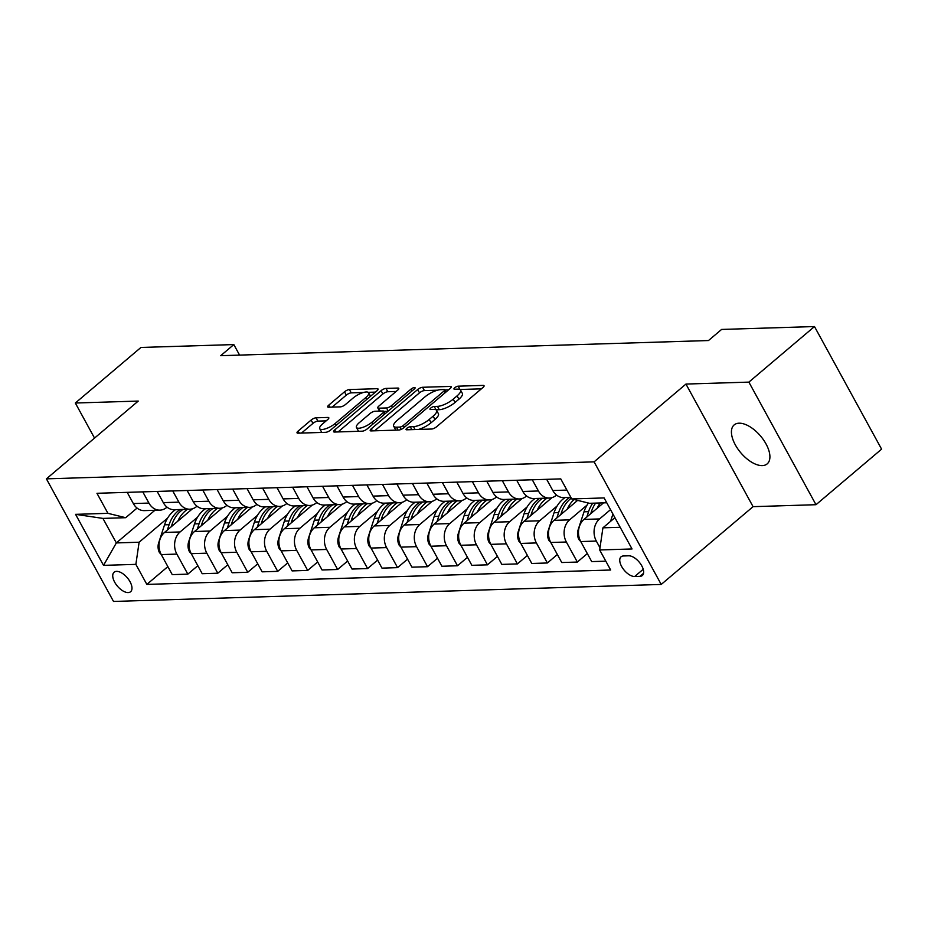 <?xml version="1.0" encoding="UTF-8"?>
<svg xmlns="http://www.w3.org/2000/svg" width="928" height="928" viewBox="0 0 928 928"><rect width="100%" height="100%" fill="white"/><g stroke="black" fill="none" stroke-linecap="round" stroke-linejoin="round"><path stroke-width="1.39" d="M406.812 428.33A2.738 0.882 -28.7 0 0 406.058 429.594A2.738 0.882 -28.7 0 0 406.661 429.803L431.648 429.026A3.921 1.264 -28.7 0 0 436.578 426.776L482.954 387.51A3.921 1.264 -28.7 0 0 484.033 385.7A3.921 1.264 -28.7 0 0 483.175 385.398L458.177 386.176A2.738 0.882 -28.7 0 0 454.732 387.753A2.738 0.882 -28.7 0 0 453.966 389.018A2.738 0.882 -28.7 0 0 454.569 389.226L457.806 389.134A12.54 4.037 -28.7 0 1 460.555 390.096A12.54 4.037 -28.7 0 1 457.086 395.873L453.224 399.156A12.54 4.037 -28.7 0 1 437.459 406.36L434.223 406.464A2.738 0.882 -28.7 0 0 430.766 408.042A2.738 0.882 -28.7 0 0 430.012 409.306A2.738 0.882 -28.7 0 0 430.615 409.515L433.852 409.422A12.54 4.037 -28.7 0 1 436.601 410.385A12.54 4.037 -28.7 0 1 433.132 416.162L429.27 419.433A12.54 4.037 -28.7 0 1 413.494 426.648L410.257 426.752A2.738 0.882 -28.7 0 0 406.812 428.33M762.282 465.601A25.543 12.957 -130.3 0 0 767.178 463.884A25.543 12.957 -130.3 0 0 763.524 439.895A25.543 12.957 -130.3 0 0 739.059 423.191A25.543 12.957 -130.3 0 0 734.164 424.908A25.543 12.957 -130.3 0 0 737.818 448.897A25.543 12.957 -130.3 0 0 762.282 465.601M128.157 592.574A12.772 6.473 -130.3 0 0 130.604 591.716A12.772 6.473 -130.3 0 0 128.783 579.71A12.772 6.473 -130.3 0 0 116.545 571.358A12.772 6.473 -130.3 0 0 114.109 572.216A12.772 6.473 -130.3 0 0 115.93 584.222A12.772 6.473 -130.3 0 0 128.157 592.574M316.065 417.809A3.921 1.264 -28.7 0 0 311.135 420.059L298.12 431.079A3.921 1.264 -28.7 0 0 297.041 432.877A3.921 1.264 -28.7 0 0 297.9 433.179L325.658 432.32A3.921 1.264 -28.7 0 0 330.588 430.07L376.965 390.804A3.921 1.264 -28.7 0 0 378.044 388.994A3.921 1.264 -28.7 0 0 377.186 388.693L349.415 389.551A3.921 1.264 -28.7 0 0 344.497 391.813L328.779 405.118A3.921 1.264 -28.7 0 0 327.7 406.928A3.921 1.264 -28.7 0 0 328.558 407.218L340.437 406.858A3.921 1.264 -28.7 0 0 345.367 404.596L353.162 397.996A10.475 3.376 -28.7 0 1 362.454 392.788A10.475 3.376 -28.7 0 1 368.636 392.776A10.475 3.376 -28.7 0 1 365.748 397.613L335.217 423.458A10.475 3.376 -28.7 0 1 325.914 428.678A10.475 3.376 -28.7 0 1 319.731 428.69A10.475 3.376 -28.7 0 1 322.631 423.852L327.723 419.537A3.921 1.264 -28.7 0 0 328.802 417.739A3.921 1.264 -28.7 0 0 327.944 417.438L316.065 417.809L317.875 421.115A3.921 1.264 -28.7 0 0 312.945 423.377L301.496 433.074M138.249 401.07L75.33 403.019L140.94 347.455L233.821 344.578L220.702 355.691L708.482 340.541L721.601 329.44L814.482 326.552L748.873 382.116L685.954 384.064L594.094 461.854L46.4 478.848L138.249 401.07M371.293 428.806A3.921 1.264 -28.7 0 0 370.214 430.615A3.921 1.264 -28.7 0 0 371.072 430.917L398.831 430.047A3.921 1.264 -28.7 0 0 403.761 427.796L450.126 388.53A3.921 1.264 -28.7 0 0 451.217 386.721A3.921 1.264 -28.7 0 0 450.358 386.419L422.588 387.278A3.921 1.264 -28.7 0 0 417.658 389.54L371.293 428.806L372.43 430.87M362.245 431.184L334.486 432.042A3.921 1.264 -28.7 0 1 333.628 431.752A3.921 1.264 -28.7 0 1 334.706 429.942L381.072 390.676A3.921 1.264 -28.7 0 1 386.002 388.414L397.892 388.055A3.921 1.264 -28.7 0 1 398.75 388.345A3.921 1.264 -28.7 0 1 397.66 390.154L378.856 406.081A3.921 1.264 -28.7 0 0 377.777 407.891A3.921 1.264 -28.7 0 0 378.636 408.192L386.512 407.949A3.921 1.264 -28.7 0 0 391.442 405.687L411.023 389.11A2.738 0.882 -28.7 0 1 413.459 387.753A2.738 0.882 -28.7 0 1 415.071 387.742A2.738 0.882 -28.7 0 1 414.317 389.006L367.175 428.933A3.921 1.264 -28.7 0 1 362.245 431.184M628.708 555.802L623.442 555.965A12.366 6.276 -130.3 0 0 621.076 556.8A12.366 6.276 -130.3 0 0 622.839 568.423A12.366 6.276 -130.3 0 0 634.682 576.508L639.96 576.346A12.366 6.276 -130.3 0 0 642.327 575.511A12.366 6.276 -130.3 0 0 640.564 563.888A12.366 6.276 -130.3 0 0 628.708 555.802M594.094 461.854L661.212 584.443L113.518 601.448L46.4 478.848M606.75 502.767L589.5 503.301L571.741 498.939L560.767 478.894L96.964 493.29L107.938 513.335L125.698 517.696L102.927 518.404L116.348 542.926L139.119 542.219L167.62 518.079M571.741 498.939L604.105 497.93L632.038 548.958L599.674 549.968L602.922 527.823L614.904 517.673M167.864 566.614L146.844 584.408L610.659 570.012L599.674 549.968M146.844 584.408L135.871 564.363L103.518 565.361L75.574 514.344L107.938 513.335M685.954 384.064L753.072 506.665L815.99 504.704L748.873 382.116M815.99 504.704L881.6 449.152L814.482 326.552M75.33 403.019L94.54 438.086M753.072 506.665L661.212 584.443M239.586 355.099L233.821 344.578M602.922 527.823L620.171 527.29M154.883 510.296L116.348 542.926L103.518 565.361M197.826 565.686L187.839 574.142L172.248 574.629L161.275 554.584A15.962 12.76 -91.8 0 1 164.523 532.44L192.432 508.799M187.839 574.142L176.854 554.097A15.962 12.76 -91.8 0 1 180.102 531.953L197.571 517.151M227.789 564.746L217.79 573.214L202.211 573.701L191.238 553.645A15.962 12.76 -91.8 0 1 194.486 531.512L222.395 507.871M217.79 573.214L206.816 553.169A15.962 12.76 -91.8 0 1 210.064 531.025L227.534 516.223M257.752 563.818L247.753 572.286L232.174 572.762L221.2 552.717A15.962 12.76 -91.8 0 1 224.448 530.572L252.358 506.932M247.753 572.286L236.779 552.241A15.962 12.76 -91.8 0 1 240.027 530.097L257.497 515.295M287.715 562.89L277.716 571.358L262.137 571.834L251.163 551.789A15.962 12.76 -91.8 0 1 254.4 529.644L282.321 506.004M277.716 571.358L266.742 551.302A15.962 12.76 -91.8 0 1 269.99 529.169L287.46 514.367M317.678 561.962L307.678 570.418L292.1 570.906L281.126 550.861A15.962 12.76 -91.8 0 1 284.362 528.716L312.284 505.076M307.678 570.418L296.705 550.374A15.962 12.76 -91.8 0 1 299.941 528.229L317.422 513.428M347.629 561.034L337.641 569.49L322.062 569.978L311.089 549.933A15.962 12.76 -91.8 0 1 314.325 527.788L342.246 504.148M337.641 569.49L326.668 549.446A15.962 12.76 -91.8 0 1 329.904 527.301L347.385 512.5M377.592 560.106L367.604 568.562L352.025 569.05L341.052 549.005A15.962 12.76 -91.8 0 1 344.288 526.86L372.209 503.22M367.604 568.562L356.63 548.518A15.962 12.76 -91.8 0 1 359.867 526.373L377.348 511.572M407.554 559.166L397.567 567.634L381.988 568.122L371.014 548.065A15.962 12.76 -91.8 0 1 374.251 525.921L402.172 502.292M397.567 567.634L386.593 547.59A15.962 12.76 -91.8 0 1 389.83 525.445L407.311 510.644M437.517 558.238L427.53 566.706L411.951 567.182L400.966 547.137A15.962 12.76 -91.8 0 1 404.214 524.993L432.123 501.352M427.53 566.706L416.556 546.662A15.962 12.76 -91.8 0 1 419.792 524.517L437.274 509.716M467.48 557.31L457.492 565.767L441.902 566.254L430.928 546.209A15.962 12.76 -91.8 0 1 434.176 524.065L462.086 500.424M457.492 565.767L446.507 545.722A15.962 12.76 -91.8 0 1 449.755 523.578L467.225 508.788M497.443 556.382L487.444 564.839L471.865 565.326L460.891 545.281A15.962 12.76 -91.8 0 1 464.139 523.137L492.049 499.496M487.444 564.839L476.47 544.794A15.962 12.76 -91.8 0 1 479.718 522.65L497.188 507.848M527.406 555.454L517.406 563.911L501.828 564.398L490.854 544.353A15.962 12.76 -91.8 0 1 494.102 522.209L522.012 498.568M517.406 563.911L506.433 543.866A15.962 12.76 -91.8 0 1 509.681 521.722L527.15 506.92M557.368 554.515L547.369 562.983L531.79 563.47L520.817 543.414A15.962 12.76 -91.8 0 1 524.053 521.281L551.974 497.64M547.369 562.983L536.396 542.938A15.962 12.76 -91.8 0 1 539.644 520.794L557.113 505.992M587.331 553.587L577.332 562.055L561.753 562.53L550.78 542.486A15.962 12.76 -91.8 0 1 554.016 520.341L577.599 500.378M577.332 562.055L566.358 542.01A15.962 12.76 -91.8 0 1 569.595 519.866L587.076 505.064M605.81 561.173L591.716 561.602L580.742 541.558A15.962 12.76 -91.8 0 1 583.979 519.413L603.525 502.86M599.998 547.787L596.321 541.07A15.962 12.76 -91.8 0 1 599.558 518.938L610.52 509.658M556.522 495.042L556.174 495.343A15.962 12.76 -91.8 0 1 549.411 498.046A15.962 12.76 -91.8 0 1 538.426 490.982L532.289 479.776M526.559 495.981L526.211 496.271A15.962 12.76 -91.8 0 1 519.448 498.974A15.962 12.76 -91.8 0 1 508.463 491.91L502.326 480.704M496.608 496.909L496.248 497.199A15.962 12.76 -91.8 0 1 489.497 499.902A15.962 12.76 -91.8 0 1 478.5 492.838L472.364 481.632M466.645 497.837L466.285 498.127A15.962 12.76 -91.8 0 1 459.534 500.83A15.962 12.76 -91.8 0 1 448.537 493.766L442.401 482.56M436.682 498.765L436.334 499.067A15.962 12.76 -91.8 0 1 429.571 501.758A15.962 12.76 -91.8 0 1 418.574 494.694L412.438 483.5M406.719 499.693L406.371 499.995A15.962 12.76 -91.8 0 1 399.608 502.698A15.962 12.76 -91.8 0 1 388.612 495.633L382.475 484.428M376.756 500.621L376.408 500.923A15.962 12.76 -91.8 0 1 369.646 503.626A15.962 12.76 -91.8 0 1 358.649 496.561L352.512 485.356M346.794 501.561L346.446 501.851A15.962 12.76 -91.8 0 1 339.683 504.554A15.962 12.76 -91.8 0 1 328.686 497.489L322.561 486.284M316.831 502.489L316.483 502.779A15.962 12.76 -91.8 0 1 309.72 505.482A15.962 12.76 -91.8 0 1 298.735 498.417L292.598 487.212M286.868 503.417L286.52 503.718A15.962 12.76 -91.8 0 1 279.757 506.41A15.962 12.76 -91.8 0 1 268.772 499.345L262.636 488.14M256.905 504.345L256.557 504.646A15.962 12.76 -91.8 0 1 249.794 507.349A15.962 12.76 -91.8 0 1 238.809 500.285L232.673 489.079M226.954 505.273L226.594 505.574A15.962 12.76 -91.8 0 1 219.843 508.277A15.962 12.76 -91.8 0 1 208.846 501.213L202.71 490.007M196.991 506.212L196.632 506.502A15.962 12.76 -91.8 0 1 189.88 509.205A15.962 12.76 -91.8 0 1 178.884 502.141L172.747 490.935M167.028 507.14L166.68 507.43A15.962 12.76 -91.8 0 1 159.918 510.133A15.962 12.76 -91.8 0 1 148.921 503.069L142.784 491.863M137.066 508.068L125.698 517.696M570.882 497.373L563.795 497.594A15.962 12.76 -91.8 0 1 552.798 490.529L546.673 479.324M549.411 498.046L533.832 498.522A15.962 12.76 -91.8 0 1 522.847 491.457L516.71 480.252M519.448 498.974L503.869 499.461A15.962 12.76 -91.8 0 1 492.884 492.397L486.748 481.191M489.497 499.902L473.906 500.389A15.962 12.76 -91.8 0 1 462.921 493.325L456.785 482.119M459.534 500.83L443.955 501.317A15.962 12.76 -91.8 0 1 432.958 494.253L426.822 483.047M429.571 501.758L413.992 502.245A15.962 12.76 -91.8 0 1 402.996 495.181L396.859 483.975M399.608 502.698L384.03 503.173A15.962 12.76 -91.8 0 1 373.033 496.109L366.896 484.903M369.646 503.626L354.067 504.113A15.962 12.76 -91.8 0 1 343.07 497.048L336.934 485.843M339.683 504.554L324.104 505.041A15.962 12.76 -91.8 0 1 313.107 497.976L306.971 486.771M309.72 505.482L294.141 505.969A15.962 12.76 -91.8 0 1 283.144 498.904L277.02 487.699M279.757 506.41L264.178 506.897A15.962 12.76 -91.8 0 1 253.193 499.832L247.057 488.627M249.794 507.349L234.216 507.825A15.962 12.76 -91.8 0 1 223.23 500.76L217.094 489.555M219.843 508.277L204.253 508.753A15.962 12.76 -91.8 0 1 193.268 501.688L187.131 490.483M189.88 509.205L174.302 509.692A15.962 12.76 -91.8 0 1 163.305 502.628L157.168 491.422M159.918 510.133L144.339 510.62A15.962 12.76 -91.8 0 1 133.342 503.556L127.206 492.35M139.119 542.219L135.871 564.363M75.574 514.344L102.927 518.404M418.482 429.444A12.54 4.037 -28.7 0 0 431.079 422.75L429.27 419.433M436.601 410.385L438.41 413.691A12.54 4.037 -28.7 0 1 434.942 419.479L431.079 422.75M460.555 390.096L462.364 393.402A12.54 4.037 -28.7 0 1 458.908 399.191L455.045 402.462A12.54 4.037 -28.7 0 1 439.269 409.677L436.032 409.782A2.738 0.882 -28.7 0 0 435.963 409.782M481.4 388.832L459.986 389.493A2.738 0.882 -28.7 0 0 459.928 389.493M437.575 390.189L424.409 390.595A3.921 1.264 -28.7 0 0 419.479 392.846L374.657 430.801M448.572 389.841L444.872 389.957M399.852 427.077A2.738 0.882 -28.7 0 0 403.297 425.5L444.002 391.036A2.738 0.882 -28.7 0 0 444.756 389.76A2.738 0.882 -28.7 0 0 444.164 389.551L440.742 389.656A12.54 4.037 -28.7 0 0 424.978 396.871L397.149 420.43A12.54 4.037 -28.7 0 0 393.692 426.219A12.54 4.037 -28.7 0 0 396.442 427.182L399.852 427.077L401.128 429.409M393.692 426.219L395.502 429.536A12.54 4.037 -28.7 0 0 396.14 430.128M338.082 431.938L382.893 393.982L381.072 390.676M396.105 391.477L387.823 391.732A3.921 1.264 -28.7 0 0 382.893 393.982M383.821 411.394L388.032 411.266M359.345 422.611A10.475 3.376 -28.7 0 0 356.445 427.448A10.475 3.376 -28.7 0 0 362.628 427.425A10.475 3.376 -28.7 0 0 371.931 422.217L382.684 413.111A3.921 1.264 -28.7 0 0 383.774 411.301A3.921 1.264 -28.7 0 0 382.916 411L375.028 411.243A3.921 1.264 -28.7 0 0 370.098 413.494L359.345 422.611M356.445 427.448L358.266 430.754A10.475 3.376 -28.7 0 0 358.858 431.288M326.169 420.86L317.875 421.115M319.731 428.69L321.552 431.996A10.475 3.376 -28.7 0 0 321.97 432.436M370.527 396.244A10.475 3.376 -28.7 0 0 370.458 396.094L368.636 392.776M363.405 392.486L351.236 392.869A3.921 1.264 -28.7 0 0 346.306 395.119L332.143 407.114M375.411 392.115L368.23 392.335M610.554 521.362L612.932 514.066M597.238 508.184A30.531 24.395 -91.8 0 1 600.184 502.964M596.321 541.07L580.742 541.558L578.944 539.609A10.579 8.456 -91.8 0 1 578.144 529.772L584.014 511.804A30.531 24.395 -91.8 0 1 588.422 503.034M590.753 513.683L591.438 511.572A30.531 24.395 -91.8 0 1 595.625 503.115M592.748 503.196A30.531 24.395 88.2 0 0 588.561 511.664L586.821 517.012M567.275 509.112A30.531 24.395 -91.8 0 1 574.061 499.508M566.358 542.01L550.78 542.486L548.982 540.537A10.579 8.456 -91.8 0 1 548.193 530.7L554.051 512.732A30.531 24.395 -91.8 0 1 565.059 497.559M560.79 514.611L561.475 512.511A30.531 24.395 -91.8 0 1 571.312 498.15M569.606 497.42A30.531 24.395 88.2 0 0 558.598 512.592L556.858 517.94M537.312 510.052A30.531 24.395 -91.8 0 1 547.079 498.116M536.396 542.938L520.817 543.414L519.019 541.465A10.579 8.456 -91.8 0 1 518.23 531.628L524.088 513.671A30.531 24.395 -91.8 0 1 535.096 498.487M530.828 515.539L531.512 513.439A30.531 24.395 -91.8 0 1 542.52 498.255M539.644 498.348A30.531 24.395 88.2 0 0 528.635 513.52L526.895 518.868M507.361 510.98A30.531 24.395 -91.8 0 1 517.116 499.044M490.866 544.365L489.056 542.393A10.579 8.456 -91.8 0 1 488.267 532.556L494.125 514.599A30.531 24.395 -91.8 0 1 505.134 499.415M500.865 516.467L501.561 514.367A30.531 24.395 -91.8 0 1 512.558 499.183M509.681 499.276A30.531 24.395 88.2 0 0 498.684 514.46L496.932 519.808M477.398 511.908A30.531 24.395 -91.8 0 1 487.154 499.972M460.903 545.293L459.093 543.321A10.579 8.456 -91.8 0 1 458.304 533.496L464.162 515.527A30.531 24.395 -91.8 0 1 475.171 500.343M470.902 517.406L471.598 515.295A30.531 24.395 -91.8 0 1 482.595 500.122M479.73 500.204A30.531 24.395 88.2 0 0 468.721 515.388L466.97 520.736M447.435 512.836A30.531 24.395 -91.8 0 1 457.191 500.911M430.94 546.221L429.13 544.249A10.579 8.456 -91.8 0 1 428.342 534.424L434.2 516.455A30.531 24.395 -91.8 0 1 445.208 501.282M440.951 518.334L441.635 516.223A30.531 24.395 -91.8 0 1 452.644 501.05M449.767 501.132A30.531 24.395 88.2 0 0 438.758 516.316L437.007 521.664M417.472 513.764A30.531 24.395 -91.8 0 1 427.228 501.839M400.977 547.149L399.168 545.188A10.579 8.456 -91.8 0 1 398.379 535.352L404.237 517.383A30.531 24.395 -91.8 0 1 415.245 502.21M410.988 519.262L411.672 517.163A30.531 24.395 -91.8 0 1 422.681 501.978M419.804 502.071A30.531 24.395 88.2 0 0 408.796 517.244L407.056 522.592M387.51 514.704A30.531 24.395 -91.8 0 1 397.265 502.767M371.014 548.077L369.205 546.116A10.579 8.456 -91.8 0 1 368.416 536.28L374.274 518.323A30.531 24.395 -91.8 0 1 385.282 503.138M381.025 520.19L381.71 518.091A30.531 24.395 -91.8 0 1 392.718 502.906M389.841 502.999A30.531 24.395 88.2 0 0 378.833 518.172L377.093 523.52M357.547 515.632A30.531 24.395 -91.8 0 1 367.314 503.695M356.63 548.518L341.052 549.005L339.242 547.044A10.579 8.456 -91.8 0 1 338.453 537.208L344.323 519.251A30.531 24.395 -91.8 0 1 355.32 504.066M351.062 521.118L351.747 519.019A30.531 24.395 -91.8 0 1 362.755 503.834M359.878 503.927A30.531 24.395 88.2 0 0 348.87 519.112L347.13 524.448M327.584 516.56A30.531 24.395 -91.8 0 1 337.351 504.623M326.668 549.446L311.089 549.933L309.291 547.972A10.579 8.456 -91.8 0 1 308.49 538.136L314.36 520.179A30.531 24.395 -91.8 0 1 325.368 504.994M321.1 522.046L321.784 519.947A30.531 24.395 -91.8 0 1 332.792 504.762M329.916 504.855A30.531 24.395 88.2 0 0 318.907 520.04L317.167 525.387M297.621 517.488A30.531 24.395 -91.8 0 1 307.388 505.551M296.705 550.374L281.126 550.861L279.328 548.9A10.579 8.456 -91.8 0 1 278.539 539.075L284.397 521.107A30.531 24.395 -91.8 0 1 295.406 505.934M291.137 522.986L291.821 520.875A30.531 24.395 -91.8 0 1 302.83 505.702M299.953 505.783A30.531 24.395 88.2 0 0 288.944 520.968L287.204 526.315M267.658 518.416A30.531 24.395 -91.8 0 1 277.426 506.491M251.175 551.8L249.365 549.84A10.579 8.456 -91.8 0 1 248.576 540.003L254.434 522.035A30.531 24.395 -91.8 0 1 265.443 506.862M261.174 523.914L261.858 521.803A30.531 24.395 -91.8 0 1 272.867 506.63M269.99 506.711A30.531 24.395 88.2 0 0 258.982 521.896L257.242 527.243M237.707 519.344A30.531 24.395 -91.8 0 1 247.463 507.419M236.779 552.241L221.2 552.717L219.402 550.768A10.579 8.456 -91.8 0 1 218.614 540.931L224.472 522.963A30.531 24.395 -91.8 0 1 235.48 507.79M231.211 524.842L231.907 522.742A30.531 24.395 -91.8 0 1 242.904 507.558M240.027 507.651A30.531 24.395 88.2 0 0 229.03 522.824L227.279 528.171M207.744 520.283A30.531 24.395 -91.8 0 1 217.5 508.347M206.816 553.169L191.238 553.645L189.44 551.696A10.579 8.456 -91.8 0 1 188.651 541.859L194.509 523.902A30.531 24.395 -91.8 0 1 205.517 508.718M201.248 525.77L201.944 523.67A30.531 24.395 -91.8 0 1 212.953 508.486M210.076 508.579A30.531 24.395 88.2 0 0 199.068 523.752L197.316 529.099M177.782 521.211A30.531 24.395 -91.8 0 1 187.537 509.275M176.854 554.097L161.275 554.584L159.477 552.624A10.579 8.456 -91.8 0 1 158.688 542.787L164.546 524.83A30.531 24.395 -91.8 0 1 175.554 509.646M171.297 526.698L171.982 524.598A30.531 24.395 -91.8 0 1 182.99 509.414M180.113 509.507A30.531 24.395 88.2 0 0 169.105 524.691L167.353 530.039M164.523 532.44L180.102 531.953M194.486 531.512L210.064 531.025M224.448 530.572L240.027 530.097M254.4 529.644L269.99 529.169M284.362 528.716L299.941 528.229M314.325 527.788L329.904 527.301M344.288 526.86L359.867 526.373M374.251 525.921L389.83 525.445M404.214 524.993L419.792 524.517M434.176 524.065L449.755 523.578M464.139 523.137L479.718 522.65M494.102 522.209L509.681 521.722M524.053 521.281L539.644 520.794M554.016 520.341L569.595 519.866M583.979 519.413L599.558 518.938M552.798 490.529L566.904 490.088M522.847 491.457L538.426 490.982M492.884 492.397L508.463 491.91M490.854 544.353L506.433 543.866M462.921 493.325L478.5 492.838M460.891 545.281L476.47 544.794M432.958 494.253L448.537 493.766M430.928 546.209L446.507 545.722M402.996 495.181L418.574 494.694M400.966 547.137L416.556 546.662M373.033 496.109L388.612 495.633M371.014 548.065L386.593 547.59M343.07 497.048L358.649 496.561M313.107 497.976L328.686 497.489M283.144 498.904L298.735 498.417M253.193 499.832L268.772 499.345M251.163 551.789L266.742 551.302M223.23 500.76L238.809 500.285M193.268 501.688L208.846 501.213M163.305 502.628L178.884 502.141M133.342 503.556L148.921 503.069M643.545 573.307L639.96 576.346M643.22 569.282L634.682 576.508M415.083 429.548L413.494 426.648M434.942 419.479L433.132 416.162M436.032 409.782L434.223 406.464M439.269 409.677L437.459 406.36M455.045 402.462L453.224 399.156M458.908 399.191L457.086 395.873M459.986 389.493L458.177 386.176M483.824 386.593L483.175 385.398M411.846 429.641L410.257 426.752M419.479 392.846L417.658 389.54M424.409 390.595L422.588 387.278M451.008 387.602L450.358 386.419M404.306 427.332L403.297 425.5M445.011 392.869L444.002 391.036M398.019 430.07L396.442 427.182M335.843 432.007L334.706 429.942M387.823 391.732L386.002 388.414M398.541 389.238L397.892 388.055M380.225 411.081L378.636 408.192M388.24 411.092L386.512 407.949M392.451 407.531L391.442 405.687M412.032 390.943L411.023 389.11M372.94 424.05L371.931 422.217M383.693 414.944L382.684 413.111M328.593 418.621L327.944 417.438M336.226 425.291L335.217 423.458M366.746 399.446L365.748 397.613M329.904 407.183L328.779 405.118M346.306 395.119L344.497 391.813M351.236 392.869L349.415 389.551M377.835 389.876L377.186 388.693M299.257 433.144L298.12 431.079M312.945 423.377L311.135 420.059M579.084 539.771L579.884 539.748M591.438 511.572L593.305 511.514M584.014 511.804L588.561 511.664M549.132 540.699L549.921 540.676M561.475 512.511L563.342 512.453M554.051 512.732L558.598 512.592M519.17 541.627L519.958 541.604M531.512 513.439L533.38 513.381M524.088 513.671L528.635 513.52M489.207 542.555L489.996 542.532M501.561 514.367L503.417 514.309M494.125 514.599L498.684 514.46M459.244 543.483L460.033 543.46M471.598 515.295L473.466 515.237M464.162 515.527L468.721 515.388M429.281 544.423L430.07 544.4M441.635 516.223L443.503 516.165M434.2 516.455L438.758 516.316M399.318 545.351L400.107 545.328M411.672 517.163L413.54 517.105M404.237 517.383L408.796 517.244M369.356 546.279L370.144 546.256M381.71 518.091L383.577 518.033M374.274 518.323L378.833 518.172M339.393 547.207L340.182 547.184M351.747 519.019L353.614 518.961M344.323 519.251L348.87 519.112M309.43 548.135L310.23 548.112M321.784 519.947L323.652 519.889M314.36 520.179L318.907 520.04M279.479 549.074L280.268 549.04M291.821 520.875L293.689 520.817M284.397 521.107L288.944 520.968M249.516 550.002L250.305 549.979M261.858 521.803L263.726 521.745M254.434 522.035L258.982 521.896M219.553 550.93L220.342 550.907M231.907 522.742L233.763 522.684M224.472 522.963L229.03 522.824M189.59 551.858L190.379 551.835M201.944 523.67L203.812 523.612M194.509 523.902L199.068 523.752M159.628 552.786L160.416 552.763M171.982 524.598L173.849 524.54M164.546 524.83L169.105 524.691M445.997 392.022L444.756 389.76M379.54 411.104L377.777 407.891M385.108 413.749L383.774 411.301"/></g></svg>
